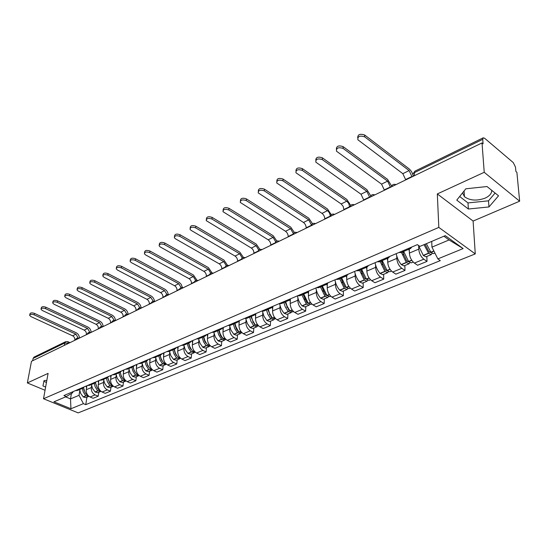 <?xml version="1.0" encoding="UTF-8"?>
<svg xmlns="http://www.w3.org/2000/svg" width="547" height="547" viewBox="0 0 547 547"><rect width="100%" height="100%" fill="white"/><g stroke="black" fill="none" stroke-linecap="round" stroke-linejoin="round"><path stroke-width="0.82" d="M491.732 190.329C491.774 193.46 489.565 196.058 485.107 198.144C476.765 201.118 469.88 200.633 464.437 196.688L462.557 192.879M519.65 201.193L484.225 172.312L482.023 142.931L31.48 361.3L27.35 382.934L48.095 373.375L43.514 398.756L78.166 412.889L475.268 253.904L473.107 221.056L519.65 201.193L516.881 172.312L515.903 171.484L515.479 167.081L513.25 162.582L484.608 138.241L483.213 137.823L482.741 139.341L414.346 172.661C412.903 173.474 412.561 174.384 413.32 175.396L413.347 176.223M484.225 172.312L437.327 193.932L438.81 227.402L43.514 398.756M482.023 142.931L483.076 143.82L482.741 139.341M27.35 382.934L45.045 390.264M32.663 360.733L33.107 358.408L33.989 357.136L65.661 341.677L64.785 342.976L33.107 358.408M86.891 385.738L86.269 389.703C86.043 393.047 87.315 395.474 90.07 396.985L93.134 398.278L98.2 396.206L95.13 394.9C92.368 393.375 91.089 390.934 91.308 387.57L91.595 385.717M75.377 390.661L77.619 390.408L82.529 388.315M98.788 392.274L98.2 396.206M84.272 386.859L82.652 388.267L80.402 388.514M98.877 380.623L98.275 384.63C98.07 388.008 99.349 390.469 102.125 392.008L105.202 393.334L110.405 391.201L107.321 389.867C104.545 388.308 103.253 385.833 103.451 382.435L103.732 380.555M87.356 385.539L89.605 385.3L94.652 383.153M110.973 387.228L110.405 391.201M96.388 381.683L94.775 383.098L92.525 383.338M111.191 375.365L110.61 379.413C110.419 382.832 111.718 385.327 114.508 386.9L117.598 388.247L122.945 386.059L119.848 384.691C117.058 383.105 115.745 380.596 115.93 377.163L116.203 375.256M99.67 380.288L101.927 380.056L107.116 377.84M123.492 382.045L122.945 386.059M108.846 376.363L107.239 377.786L104.983 378.018M123.848 369.957L123.287 374.052C123.116 377.505 124.429 380.042 127.232 381.642L130.336 383.023L135.834 380.774L132.73 379.379C129.919 377.758 128.593 375.215 128.757 371.741L129.017 369.813M112.326 374.88L114.583 374.654L119.93 372.377M136.36 376.719L135.834 380.774M121.66 370.893L120.053 372.329L117.79 372.548M136.866 364.405L136.319 368.541C136.169 372.035 137.502 374.606 140.319 376.24L143.437 377.656L149.092 375.338L145.967 373.909C143.143 372.254 141.803 369.676 141.946 366.162L142.199 364.206M125.345 369.321L127.608 369.109L133.106 366.763M149.598 371.235L149.092 375.338M134.829 365.273L133.229 366.709L130.965 366.921M150.247 358.688L149.728 362.873C149.598 366.408 150.951 369.013 153.782 370.681L156.907 372.131L162.726 369.745L159.594 368.288C156.757 366.599 155.396 363.981 155.519 360.425L155.758 358.442M138.74 363.605L141.003 363.399L146.671 360.986M163.204 365.601L162.726 369.745M148.387 359.482L146.787 360.931L144.524 361.129M164.018 352.808L163.526 357.041C163.416 360.617 164.784 363.256 167.628 364.965L170.773 366.449L176.756 363.994L173.611 362.497C170.76 360.774 169.385 358.114 169.481 354.518L169.707 352.514M152.531 357.717L154.794 357.519L160.627 355.037M177.207 359.803L176.756 363.994M162.336 353.526L160.75 354.982L158.486 355.174M178.192 346.757L177.727 351.03C177.645 354.654 179.033 357.335 181.884 359.078L185.036 360.596L191.204 358.073L188.045 356.541C185.18 354.777 183.792 352.077 183.86 348.439L184.079 346.408M166.726 351.653L168.996 351.468L175.006 348.911M191.628 353.834L191.204 358.073M176.708 347.393L175.129 348.856L172.859 349.034M192.79 340.528L192.353 344.849C192.298 348.514 193.7 351.236 196.571 353.02L199.73 354.572L206.082 351.974L202.916 350.401C200.038 348.596 198.623 345.861 198.677 342.176L198.876 340.118M181.351 345.41L183.621 345.239L189.823 342.593M206.479 347.68L206.082 351.974M191.512 341.068L189.939 342.545L187.676 342.709M207.826 334.108L207.422 338.477C207.388 342.183 208.817 344.952 211.696 346.777L214.868 348.371L221.412 345.683L218.239 344.077C215.347 342.231 213.918 339.448 213.939 335.721L214.123 333.636M196.428 338.969L198.691 338.812L205.091 336.09M221.774 341.349L221.412 345.683M206.766 334.559L205.214 336.036L202.944 336.186M223.326 327.489L222.957 331.913C222.95 335.66 224.4 338.47 227.292 340.337L230.472 341.971L237.22 339.208L234.034 337.554C231.135 335.667 229.678 332.843 229.672 329.068L229.843 326.949M211.969 332.337L214.239 332.186L220.838 329.376M237.548 334.819L237.22 339.208M222.506 327.838L220.961 329.328L218.697 329.465M239.306 320.665L238.977 325.137C239.005 328.932 240.468 331.79 243.367 333.697L246.56 335.379L253.521 332.521L250.328 330.826C247.415 328.897 245.945 326.026 245.904 322.204L246.054 320.057M228.01 325.486L230.266 325.356L237.083 322.45M253.808 328.084L253.521 332.521M238.738 320.904L237.207 322.402L234.95 322.525M255.798 313.622L255.504 318.149C255.558 321.992 257.049 324.891 259.962 326.846L263.155 328.569L270.341 325.629L267.141 323.886C264.222 321.909 262.724 318.99 262.656 315.127L262.786 312.939M244.557 318.422L246.813 318.306L253.856 315.304M270.594 321.137L270.341 325.629M255.49 313.752L253.979 315.257L251.723 315.359M272.816 306.354L272.563 310.935C272.659 314.826 274.163 317.78 277.09 319.776L280.29 321.547L287.701 318.511L284.502 316.72C281.575 314.696 280.057 311.728 279.948 307.811L280.064 305.595M261.651 311.12L263.9 311.024L271.182 307.92M287.913 313.964L287.701 318.511M272.796 306.368L271.298 307.872L269.056 307.961M290.375 299.236L290.183 303.482C290.313 307.428 291.845 310.423 294.771 312.474L297.978 314.293L305.643 311.154L302.429 309.315C299.496 307.243 297.958 304.221 297.814 300.262L297.91 298.006M279.312 303.585L281.555 303.503L289.083 300.296M305.807 306.552L305.643 311.154M290.676 298.73L289.199 300.241L286.963 300.317M308.535 291.763L308.392 295.783C308.563 299.777 310.115 302.826 313.048 304.932L316.262 306.799L324.18 303.551L320.966 301.664C318.026 299.537 316.467 296.467 316.282 292.454L316.351 290.163M297.568 295.783L299.797 295.729L307.592 292.406M324.296 298.894L324.18 303.551M309.158 290.84L307.708 292.358L305.479 292.406M327.311 283.927L327.222 287.825C327.427 291.872 329 294.97 331.947 297.13L335.161 299.052L343.345 295.695L340.138 293.753C337.191 291.572 335.605 288.447 335.379 284.378L335.42 282.047M316.453 287.722L318.669 287.681L326.737 284.249M343.413 290.983L343.345 295.695M328.282 282.676L326.853 284.194L324.638 284.228M346.743 275.715L346.695 279.592C346.948 283.688 348.548 286.847 351.495 289.062L354.709 291.038L363.181 287.565L359.967 285.561C357.02 283.325 355.406 280.146 355.14 276.023L355.153 273.657M335.995 279.38L338.203 279.36L346.559 275.797M363.187 282.792L363.181 287.565M348.07 274.225L346.668 275.75L344.473 275.763M366.852 267.148L366.852 271.066C367.153 275.223 368.774 278.437 371.728 280.707L374.934 282.744L383.714 279.148L380.507 277.083C377.553 274.785 375.919 271.544 375.598 267.374L375.584 264.96M356.234 270.738L358.422 270.744L367.085 267.052M383.659 274.314L383.714 279.148M368.569 265.473L367.194 267.004L365.013 266.991M387.679 258.273L387.734 262.239C388.083 266.451 389.731 269.719 392.684 272.057L395.891 274.156L404.978 270.43L401.778 268.303C398.825 265.938 397.163 262.642 396.794 258.41L396.746 255.955M377.204 261.781L379.372 261.815L388.356 257.986M404.869 265.534L404.978 270.43M389.806 256.406L388.466 257.938L386.312 257.897M409.265 249.076L409.368 253.09C409.771 257.357 411.453 260.687 414.4 263.086L417.6 265.254L427.022 261.391L423.829 259.196C420.882 256.769 419.193 253.411 418.763 249.117L418.687 246.622M398.954 252.502L401.095 252.557L410.421 248.584M426.845 256.434L427.022 261.391M411.829 246.998L410.53 248.536L408.397 248.468M71.411 393.505L70.515 398.907L79.041 395.324L79.78 390.736M72.929 391.7L72.765 392.684L66.324 396.561L53.962 401.813L70.946 408.753L70.515 398.907L65.613 396.869M431.727 241.405L431.952 247.141L449.073 239.955L463.138 248.577L445.272 235.654L419.918 246.417L417.361 244.639L63.903 395.556L66.324 396.561M463.138 248.577L437.853 258.902L431.952 247.141M79.041 395.324L83.404 403.665L85.756 404.643L440.314 260.611L437.853 258.902M83.404 403.665L70.946 408.753M475.268 253.904L438.81 227.402M46.823 380.411L44.068 380.568L42.933 385.922L45.627 387.05M473.107 221.056L437.327 193.932M487.015 186.541L465.818 188.797L456.766 200.127L468.369 209.016L488.963 206.951L498.543 195.805L487.015 186.541M449.073 239.955L443.918 236.229M86.925 397.19L85.756 404.643M43.897 381.375L46.454 382.449M459.665 196.496L467.986 202.916L488.498 200.824L495.11 193.05M488.498 200.824L488.963 206.951M467.986 202.916L468.369 209.016M34.16 314.84C31.623 314.012 30.119 314.19 29.661 315.373L30.919 316.583L72.635 335.81L75.937 334.19L34.16 314.84L34.44 313.383L76.177 332.761C78.187 333.861 79.288 335.619 79.493 338.032M29.743 314.983L29.948 313.923C30.406 312.74 31.904 312.563 34.44 313.383M82.33 388.404L83.253 391.871L85.141 394.907L86.057 395.857L88.929 396.315M88.628 396.479L85.879 397.621L83.315 396.999L80.765 393.573L79.595 389.567M88.655 396.096L87.267 395.351L85.264 392.91L83.513 387.72M85.359 393.067L83.746 389.163M74.768 340.323L74.823 340.002C74.96 338.135 74.228 336.74 72.635 335.81M86.522 388.076L86.235 386.018M78.173 338.046L75.937 334.19M45.592 308.679C42.994 307.831 41.469 308.023 41.018 309.26L42.263 310.47L84.197 330.128L87.588 328.467L45.592 308.679L45.873 307.209L87.821 327.024C89.845 328.145 90.959 329.93 91.171 332.371M41.1 308.836L41.298 307.797C41.75 306.559 43.275 306.361 45.873 307.209M94.214 383.338L95.157 386.852L97.058 389.929L97.988 390.893L100.956 391.31M100.566 391.536L97.749 392.705L95.171 392.069L92.6 388.589L91.404 384.534M100.764 391.16L99.233 390.38L97.222 387.919L95.438 382.715M97.728 388.678L95.527 383.365M86.358 334.702L86.412 334.381C86.542 332.494 85.804 331.079 84.197 330.128M98.522 382.982L98.221 380.903M89.852 332.309L87.588 328.467M57.346 302.347C54.686 301.479 53.134 301.691 52.683 302.983L53.921 304.194L96.074 324.303L99.554 322.586L57.346 302.347L57.613 300.871L99.786 321.137C101.81 322.279 102.939 324.084 103.164 326.559M52.772 302.518L52.956 301.506C53.408 300.207 54.96 299.995 57.613 300.871M106.419 378.141L107.383 381.69L109.304 384.814L110.241 385.799L112.832 386.462L113.304 386.168M112.832 386.462L109.933 387.659L107.349 387.002L104.75 383.474L103.533 379.365M113.195 386.079L111.52 385.266L109.503 382.791L107.684 377.546M110.364 384.015L107.684 377.567M98.262 328.938L98.316 328.61C98.433 326.703 97.687 325.267 96.074 324.303M110.85 377.751L110.535 375.645M101.845 326.422L99.554 322.586M69.428 295.838C66.707 294.942 65.127 295.175 64.683 296.529L65.907 297.739L108.272 318.313L111.848 316.556L69.428 295.838L69.688 294.348L112.067 315.086C114.104 316.248 115.246 318.087 115.492 320.583M64.772 296.023L64.949 295.038C65.394 293.677 66.973 293.445 69.688 294.348M118.959 372.794L119.943 376.391L121.892 379.556L122.836 380.555L125.434 381.238L125.988 380.869M125.434 381.238L122.453 382.476L119.861 381.799L117.236 378.216L115.991 374.059M125.967 380.849L124.148 380.015L122.46 378.032L121.017 375.249L120.265 372.22M123.39 379.215L121.181 376.035L120.231 372.24M110.487 323.01L110.542 322.682C110.651 320.754 109.892 319.298 108.272 318.313M123.519 372.377L123.191 370.244M114.166 320.371L111.848 316.556M81.852 289.144C79.062 288.228 77.455 288.474 77.018 289.896L78.228 291.1L120.805 312.159L124.484 310.347L81.852 289.144L82.105 287.633L124.695 308.864C126.713 310.04 127.868 311.872 128.148 314.375M77.113 289.342L77.277 288.385C77.715 286.963 79.322 286.717 82.105 287.633M131.854 367.297L132.866 370.948L134.829 374.155L135.786 375.174L138.391 375.878L138.979 375.468M138.391 375.878L135.328 377.143L132.723 376.445L130.077 372.808L128.805 368.596M139.088 375.468L137.133 374.613L135.43 372.603L133.967 369.786L133.195 366.729M136.579 374.045L134.097 370.599L133.119 366.757M123.054 316.918L123.102 316.59C123.205 314.641 122.439 313.164 120.805 312.159M136.545 366.852L136.203 364.685M126.822 314.163L124.484 310.347M94.631 282.259C91.78 281.315 90.139 281.582 89.715 283.072L90.911 284.269L133.687 305.828L137.468 303.975L94.631 282.259L94.884 280.734L137.673 302.47C139.663 303.64 140.825 305.465 141.153 307.947M89.817 282.471L89.968 281.548C90.392 280.057 92.026 279.784 94.884 280.734M145.112 361.649L146.145 365.341L148.134 368.603L149.099 369.635L151.71 370.36L152.312 369.936M151.71 370.36L148.558 371.666L145.946 370.941L143.273 367.256L141.981 362.982M152.579 369.922L150.48 369.061L148.77 367.016L147.287 364.158L146.493 361.061M150.056 368.623L147.635 365.519L146.384 361.109M135.971 310.662L136.012 310.327C136.1 308.358 135.328 306.86 133.687 305.828M149.94 361.17L149.584 358.969M139.834 307.79L137.468 303.975M107.793 275.168C104.867 274.197 103.192 274.491 102.781 276.057L103.957 277.24L146.938 299.325L150.828 297.418L107.793 275.168L108.032 273.63L151.02 295.9C152.969 297.055 154.138 298.86 154.528 301.308M102.884 275.394L103.027 274.512C103.438 272.946 105.106 272.652 108.032 273.63M158.76 355.83L160.086 360.172L162.233 363.358L165.413 364.685L166.035 364.24M165.413 364.685L162.172 366.025L159.553 365.287L156.852 361.533L155.533 357.212M166.445 364.213L164.223 363.345L162.493 361.266L160.989 358.367L160.175 355.229M163.874 362.989L161.303 359.769L160.025 355.297M149.249 304.221L149.29 303.886C149.372 301.896 148.586 300.371 146.938 299.325M163.724 355.318L163.355 353.095M153.208 301.24L150.828 297.418M121.345 267.873C118.337 266.868 116.634 267.189 116.237 268.83L117.393 269.999L160.565 292.631L164.565 290.669L121.345 267.873L121.578 266.314L164.75 289.137C166.664 290.279 167.84 292.064 168.278 294.491M116.347 268.112L116.47 267.271C116.867 265.63 118.569 265.309 121.578 266.314M172.797 349.848L173.878 353.642L175.915 357.006L176.893 358.073L179.519 358.846L180.154 358.374M179.519 358.846L176.182 360.227L173.556 359.461L170.828 355.653L169.474 351.263M180.722 358.326L178.356 357.464L176.989 355.885L175.348 353.027L174.261 349.225M178.076 357.17L175.375 353.847L174.062 349.314M162.91 297.602L162.951 297.26C163.02 295.25 162.22 293.705 160.565 292.631M177.919 349.301L177.529 347.037M176.325 355.4L176.373 354.976M166.979 294.512L164.565 290.669M135.307 260.351C132.217 259.319 130.48 259.661 130.104 261.391L131.239 262.539L174.589 285.746L178.712 283.722L135.307 260.351L135.526 258.772L179.245 282.389L181.18 284.351L182.424 287.49M130.213 260.604L130.33 259.818C130.706 258.088 132.436 257.74 135.526 258.772M187.259 343.687L188.647 348.145L190.841 351.441L194.041 352.836L194.691 352.343M194.041 352.836L190.602 354.258L187.97 353.465L185.221 349.595L183.833 345.143M195.409 352.261L192.92 351.406L191.539 349.8L189.618 346.272L188.763 343.044M192.688 351.167L189.864 347.748L188.517 343.154M176.968 290.785L177.009 290.443C177.064 288.406 176.257 286.84 174.589 285.746M192.53 343.099L192.127 340.808M190.732 349.198L190.787 348.671M181.146 287.599L178.712 283.722M149.7 252.598C146.514 251.531 144.743 251.914 144.387 253.726L145.502 254.861L189.03 278.655L193.276 276.57L149.7 252.598L149.905 251.005L193.44 275.011L196.995 280.283M144.504 252.871L144.606 252.14C144.962 250.321 146.726 249.945 149.905 251.005M202.151 337.342L203.573 341.861L205.788 345.205L208.995 346.641L209.658 346.121M208.995 346.641L205.453 348.104L202.821 347.29L200.038 343.352L198.623 338.846M210.533 346.005L207.915 345.164L206.527 343.53L204.838 340.583L203.703 336.678M207.73 344.972L204.783 341.465L203.402 336.808M191.443 283.77L191.484 283.421C191.518 281.363 190.705 279.777 189.03 278.655M207.587 336.713L207.169 334.388M205.569 342.798L205.631 342.148M195.73 280.495L193.276 276.57M164.538 244.605C161.256 243.511 159.457 243.921 159.129 245.835L160.209 246.936L203.908 271.353L208.277 269.206L164.538 244.605L164.736 242.991L208.428 267.627L212.004 272.885M159.245 244.892L159.327 244.229C159.656 242.307 161.461 241.897 164.736 242.991M217.501 330.798L218.663 334.757L221.193 338.784L224.407 340.255L225.09 339.708M224.407 340.255L220.762 341.766L218.116 340.925L215.313 336.911L213.863 332.33M226.123 339.55L223.374 338.737L221.973 337.075L220.263 334.08L219.101 330.115M223.224 338.579L221.863 337.533L220.161 334.99L218.745 330.265M206.356 276.543L206.39 276.194C206.41 274.109 205.583 272.495 203.908 271.353M223.108 330.135L222.67 327.769M220.851 336.186L220.92 335.407M210.759 273.185L208.277 269.206M179.847 236.359C176.462 235.231 174.623 235.675 174.329 237.692L175.382 238.759L219.231 263.825L223.744 261.61L179.847 236.359L180.031 234.731L223.88 260.016L227.47 265.268M174.452 236.66L174.52 236.065C174.814 234.048 176.654 233.603 180.031 234.731M233.323 324.056L234.813 328.706L237.077 332.166L240.297 333.677L240.995 333.096M240.297 333.677L236.536 335.236L233.89 334.361L231.039 330.251L229.562 325.574M242.198 332.891L239.312 332.104L237.897 330.415L235.901 326.716L234.978 323.352M239.189 331.981L238.266 331.489L236.318 328.877L234.567 323.523M221.72 269.097L221.754 268.741C221.761 266.635 220.92 264.994 219.231 263.825M239.107 323.345L238.663 321.041M236.605 329.356L236.673 328.419M226.253 265.678L223.744 261.61M195.648 227.846C192.161 226.684 190.281 227.169 190.021 229.296L191.04 230.328L235.032 256.064L239.682 253.781L195.648 227.846L195.819 226.198L239.812 252.167L243.415 257.432M190.144 228.167L190.199 227.655C190.459 225.521 192.339 225.043 195.819 226.198M249.651 317.096L250.875 321.171L253.459 325.335L256.693 326.887L257.405 326.279M256.693 326.887L252.81 328.501L250.164 327.591L247.258 323.366L245.753 318.559M258.786 326.026L255.75 325.267L254.738 324.097L252.577 320.446L251.353 316.371M255.654 325.164L254.512 324.515L250.888 316.569M237.562 261.418L237.589 261.056C237.583 258.929 236.728 257.268 235.032 256.064M255.62 316.344L255.189 314.245M252.844 322.292L252.919 321.178M242.232 257.958L239.682 253.781M211.969 219.053C208.359 217.863 206.445 218.383 206.226 220.626L251.333 248.065L256.133 245.706L211.969 219.053L212.127 217.391L256.242 244.078L259.866 249.377M206.349 219.388L206.39 218.971C206.616 216.721 208.523 216.195 212.127 217.391M266.498 309.917L267.75 314.046L270.368 318.286L273.603 319.886L274.334 319.236M273.603 319.886L269.596 321.547L266.95 320.61L263.982 316.228L262.451 311.27M275.907 318.935L272.721 318.21L271.702 317.014L269.514 313.308L268.256 309.171M272.645 318.122L271.408 317.465L267.722 309.397M253.904 253.5L253.924 253.138C253.897 250.984 253.035 249.288 251.333 248.065M272.666 309.117L272.242 307.175M269.596 314.969L269.671 313.65M258.717 250.02L256.133 245.706M228.831 209.966C225.097 208.742 223.149 209.31 222.971 211.675L268.153 239.805L273.103 237.371L228.831 209.966L228.974 208.291L273.199 235.723L276.85 241.083M223.094 210.328L223.121 210C223.299 207.634 225.248 207.06 228.974 208.291M283.893 302.505L285.178 306.696L287.831 311.011L291.066 312.658L291.811 311.961M291.066 312.658L286.929 314.368L284.146 313.253C281.753 310.539 280.262 307.352 279.674 303.674M293.589 311.612L292.891 311.899L290.245 310.922L289.213 309.705L287.004 305.93L285.705 301.732M290.177 310.846L288.857 310.183L285.11 301.985M270.758 245.329L270.786 244.96C270.731 242.779 269.856 241.063 268.153 239.805M290.266 301.65L289.848 299.824M286.881 307.387L286.956 305.828M275.729 241.87L273.103 237.371M246.259 200.578C242.396 199.32 240.406 199.935 240.283 202.431L285.52 231.278L290.635 228.762L246.259 200.578L246.389 198.882L290.71 227.101L294.395 232.55M240.406 200.954L240.42 200.735C240.543 198.24 242.533 197.617 246.389 198.882M301.862 294.847L306.327 304.023L309.11 305.185L309.869 304.44M309.11 305.185L304.836 306.956L302.047 305.8C299.578 302.963 298.053 299.64 297.472 295.831M311.865 304.043L310.99 304.405L308.207 303.236L303.742 294.047M308.282 303.318L306.881 302.662L303.072 294.334M288.166 236.892L288.187 236.516C288.119 234.314 287.23 232.571 285.52 231.278M308.46 293.937L308.036 292.173M304.734 299.517L304.802 297.664M293.308 233.521L290.635 228.762M264.297 190.862C260.29 189.57 258.259 190.24 258.198 192.872L303.455 222.465L308.74 219.873L264.297 190.862L264.406 189.146L308.802 218.191L312.528 223.764M258.307 191.265L258.314 191.163C258.375 188.524 260.406 187.853 264.406 189.146M320.439 286.929L324.973 296.262L327.756 297.465L328.528 296.665M327.756 297.465L323.332 299.298L320.556 298.101C318.067 295.202 316.515 291.825 315.899 287.961M330.757 296.221L329.704 296.659L326.921 295.448L322.381 286.102M326.99 295.53L325.513 294.895L321.636 286.416M306.149 228.174L306.163 227.798C306.074 225.569 305.171 223.791 303.455 222.465M327.263 285.965L326.832 284.208M323.168 291.339L323.222 289.131M311.462 225.008L308.74 219.873M282.956 180.811C278.806 179.484 276.727 180.209 276.734 182.985L321.998 213.364L327.462 210.684L282.956 180.811L283.052 179.074L327.503 208.981L331.284 214.718M276.83 181.248C276.837 178.472 278.915 177.748 283.052 179.074M339.653 278.744L344.261 288.235L347.037 289.479L347.824 288.618M347.037 289.479L342.463 291.373L339.687 290.136C337.184 287.182 335.605 283.743 334.949 279.825M350.306 288.125L349.048 288.645L346.272 287.394L341.663 277.883M346.333 287.462L344.781 286.854L340.836 278.238M324.733 219.169L324.747 218.786C324.631 216.53 323.715 214.725 321.998 213.364M346.716 277.719L346.265 275.92M342.217 282.826L342.258 280.167M324.747 218.786L330.224 216.133C330.101 213.87 329.178 212.051 327.462 210.684M302.286 170.397C297.971 169.037 295.852 169.823 295.941 172.756L341.171 203.949L346.825 201.173L302.286 170.397L302.361 168.64L346.846 199.45L350.695 205.419M295.968 170.924C296.009 168.038 298.142 167.279 302.361 168.64M359.536 270.266L364.22 279.927L366.989 281.22L367.789 280.283M366.989 281.22L362.258 283.175L359.482 281.896C356.965 278.874 355.359 275.38 354.661 271.408M370.538 279.749L369.075 280.358L366.442 279.223L361.615 269.384M366.34 279.1L364.719 278.539L360.705 269.767M349.622 207.108L348.822 203.614L346.825 201.173M343.954 209.85L343.167 206.369L341.171 203.949M366.852 269.186L366.381 267.353M361.916 273.944L361.923 270.676M322.313 159.608C317.828 158.22 315.667 159.068 315.838 162.158L361.006 194.206L366.859 191.334L322.313 159.608L322.368 157.83L366.859 189.597L370.798 195.867M315.797 160.237C315.872 157.235 318.06 156.428 322.368 157.83M380.124 261.493L384.883 271.326L387.645 272.666L388.452 271.647M387.645 272.666L382.743 274.697L379.98 273.363C377.451 270.28 375.816 266.724 375.071 262.697M391.488 271.073L389.806 271.77L385.505 270.088L381.273 261.001M369.704 197.371L366.859 191.334M363.837 200.216L361.006 194.206M389.99 269.199L387.044 270.43L382.278 260.577M387.707 260.345L387.214 258.471M382.285 264.652L382.25 260.591M343.085 148.422C338.415 146.999 336.214 147.916 336.473 151.177L381.546 184.127L387.611 181.146L343.085 148.422L343.113 146.623L387.584 179.389L391.631 186.089M336.357 149.16C336.46 146.028 338.709 145.181 343.113 146.623M401.45 252.406L406.291 262.416L409.047 263.804L409.853 262.69M409.047 263.804L403.966 265.904L401.218 264.529C398.667 261.377 396.999 257.753 396.213 253.664M413.211 262.081L411.282 262.875L408.677 261.657L403.686 251.456M408.486 261.425L408.158 261.767L406.749 261.001L402.585 251.921M390.503 187.293L387.611 181.146M384.425 190.233L381.546 184.127M409.32 251.189L408.807 249.275M403.365 254.881L403.289 251.62M364.637 136.812C359.776 135.362 357.526 136.353 357.888 139.786L402.824 173.672L409.108 170.589L364.637 136.812L364.637 134.993L409.06 168.811C411.2 170.63 412.609 173.112 413.272 176.257M357.683 137.673C357.82 134.405 360.138 133.516 364.637 134.993M424.021 244.68L428.636 253.35L431.227 254.622L432.034 253.384M431.227 254.622L425.963 256.796L423.371 255.545L418.346 245.323M434.933 253.083L433.552 253.658L430.961 252.386L426.339 243.695M430.694 252.058L430.325 252.543L428.923 251.75L425.081 244.229M412.055 176.845L409.108 170.589M405.758 179.895L402.824 173.672M425.169 244.536L425.163 244.194M393.84 185.672L391.543 186.787M372.637 195.949L370.422 197.023M352.179 205.863L350.039 206.903M332.419 215.443L330.354 216.448M313.322 224.701L311.325 225.665M294.86 233.644L292.925 234.581M277.001 242.3L275.127 243.21M259.716 250.683L257.904 251.558M242.971 258.799L241.213 259.647M226.745 266.662L225.043 267.49M211.019 274.286L209.371 275.086M195.764 281.678L194.164 282.45C194.814 280.556 196.113 279.927 198.035 280.577M180.961 288.85L179.409 289.602M166.596 295.818L165.085 296.549M152.64 302.58L151.177 303.291C151.82 301.459 153.071 300.857 154.924 301.472M139.082 309.151L137.659 309.841M125.906 315.537L124.518 316.207C125.16 314.422 126.384 313.834 128.189 314.429M113.092 321.745L111.745 322.402C112.381 320.638 113.591 320.05 115.376 320.638M100.627 327.79L99.315 328.426M88.498 333.67L87.219 334.285C87.855 332.562 89.038 331.995 90.781 332.562M76.689 339.393L75.445 339.995C76.081 338.292 77.257 337.725 78.973 338.285M68.573 343.325L64.785 342.976L64.368 345.362M68.184 343.516L68.013 341.745L65.661 341.677M418.763 249.117L409.368 253.09M396.794 258.41L387.734 262.239M375.598 267.374L366.852 271.066M355.14 276.023L346.695 279.592M335.379 284.378L327.222 287.825M316.282 292.454L308.392 295.783M297.814 300.262L290.183 303.482M279.948 307.811L272.563 310.935M262.656 315.127L255.504 318.149M245.904 322.204L238.977 325.137M229.672 329.068L222.957 331.913M213.939 335.721L207.422 338.477M198.677 342.176L192.353 344.849M183.86 348.439L177.727 351.03M169.481 354.518L163.526 357.041M155.519 360.425L149.728 362.873M141.946 366.162L136.319 368.541M128.757 371.741L123.287 374.052M115.93 377.163L110.61 379.413M103.451 382.435L98.275 384.63M91.308 387.57L86.269 389.703M401.778 268.303L392.684 272.057M380.507 277.083L371.728 280.707M359.967 285.561L351.495 289.062M340.138 293.753L331.947 297.13M320.966 301.664L313.048 304.932M302.429 309.315L294.771 312.474M284.502 316.72L277.09 319.776M267.141 323.886L259.962 326.846M250.328 330.826L243.367 333.697M234.034 337.554L227.292 340.337M218.239 344.077L211.696 346.777M202.916 350.401L196.571 353.02M188.045 356.541L181.884 359.078M173.611 362.497L167.628 364.965M159.594 368.288L153.782 370.681M145.967 373.909L140.319 376.24M132.73 379.379L127.232 381.642M119.848 384.691L114.508 386.9M107.321 389.867L102.125 392.008M95.13 394.9L90.07 396.985M423.829 259.196L414.4 263.086M414.441 175.69L414.346 172.661L414.92 171.163L413.129 173.693M414.982 171.129L483.213 137.823M67.664 341.581L69.982 342.641M85.934 395.741L83.192 396.883M86.057 395.857L83.315 396.999M87.752 395.153L87.267 395.351M74.823 340.002L75.548 339.653M87.657 395.023L87.144 395.235M97.865 390.777L95.041 391.946M97.988 390.893L95.171 392.069M99.793 390.148L99.233 390.38M86.412 334.381L87.322 333.943M99.691 390.011L99.103 390.257M110.118 385.676L107.219 386.879M110.241 385.799L107.349 387.002M112.162 384.999L111.52 385.266M98.316 328.61L99.417 328.077M112.06 384.869L111.397 385.143M122.713 380.432L119.731 381.676M122.836 380.555L119.861 381.799M124.873 379.714L124.148 380.015M110.542 322.682L111.848 322.046M124.771 379.577L124.019 379.892M135.656 375.051L132.593 376.322M135.786 375.174L132.723 376.445M137.94 374.278L137.133 374.613M123.102 316.59L124.62 315.851M137.837 374.141L137.003 374.49M148.969 369.505L145.817 370.818M149.099 369.635L145.946 370.941M151.389 368.685L150.48 369.061M136.012 310.327L137.755 309.479M151.28 368.541L150.357 368.931M162.664 363.81L159.423 365.157M162.794 363.94L159.553 365.287M165.221 362.928L164.223 363.345M149.29 303.886L151.273 302.922M165.119 362.784L164.093 363.215M176.756 357.943L173.426 359.331M176.893 358.073L173.556 359.461M179.464 357L178.356 357.464M162.951 297.26L165.18 296.18M179.354 356.863L178.226 357.328M191.272 351.899L187.84 353.328M191.402 352.036L187.97 353.465M194.13 350.901L192.92 351.406M177.009 290.443L179.498 289.233M194.028 350.757L192.783 351.27M206.226 345.677L202.684 347.154M206.356 345.813L202.821 347.29M209.241 344.617L207.915 345.164M191.484 283.421L194.247 282.081M209.139 344.466L207.785 345.027M221.631 339.263L217.986 340.781M221.767 339.407L218.116 340.925M224.824 338.135L223.374 338.737M206.39 276.194L209.446 274.71M224.714 337.984L223.238 338.6M237.521 332.658L233.76 334.217M237.651 332.795L233.89 334.361M240.885 331.448L239.312 332.104M221.754 268.741L225.118 267.107M240.776 331.297L239.176 331.967M253.904 325.834L250.027 327.448M254.04 325.978L250.164 327.591M257.466 324.556L255.75 325.267M255.189 324.651L254.806 324.809M237.589 261.056L241.282 259.271M257.357 324.398L255.62 325.123M270.82 318.798L266.813 320.46M270.956 318.942L266.95 320.61M274.58 317.438L272.721 318.21M272.16 317.581L271.702 317.766M253.924 253.138L257.958 251.176M274.464 317.281L272.584 318.06M288.283 311.53L284.146 313.253M288.419 311.681L284.283 313.397M292.248 310.087L290.245 310.922M289.678 310.279L289.158 310.491M270.786 244.96L275.182 242.827M292.139 309.923L290.108 310.771M306.327 304.023L302.047 305.8M306.464 304.173L302.19 305.951M310.518 302.484L308.344 303.387M307.776 302.737L307.182 302.983M288.187 236.516L292.966 234.198M310.402 302.32L308.207 303.236M324.973 296.262L320.556 298.101M325.109 296.419L320.692 298.252M329.403 294.635L327.058 295.606M326.484 294.936L325.814 295.216M306.163 227.798L311.352 225.282M329.287 294.464L326.921 295.448M344.261 288.235L339.687 290.136M344.398 288.392L339.824 290.293M348.938 286.505L346.415 287.551M345.834 286.874L345.082 287.182M348.822 286.334L346.272 287.394M364.22 279.927L359.482 281.896M364.357 280.091L359.625 282.061M369.163 278.095L366.442 279.223M365.861 278.526L365.027 278.874M343.96 209.467L349.622 206.718M369.047 277.917L366.305 279.059M384.883 271.326L379.98 273.363M385.026 271.497L380.124 273.534M390.107 269.377L387.187 270.594M386.599 269.883L385.669 270.266M363.837 199.826L369.704 196.982M406.291 262.416L401.218 264.529M406.435 262.587L401.354 264.7M411.816 260.345L408.677 261.657M408.089 260.926L407.057 261.357M384.425 189.843L390.496 186.896M411.7 260.167L408.534 261.487M428.492 253.179L423.228 255.367M428.636 253.35L423.371 255.545M433.956 251.141L430.961 252.386M430.366 251.641L429.231 252.112M405.744 179.498L412.041 176.449M433.86 250.943L430.817 252.208M464.437 196.688L464.082 190.971M102.911 326.682C101.147 326.101 99.951 326.682 99.322 328.419M141.372 308.043C139.54 307.435 138.302 308.036 137.653 309.841M168.879 294.71C166.999 294.081 165.734 294.696 165.071 296.556M183.238 287.749C181.337 287.107 180.059 287.729 179.395 289.616M213.289 273.185C211.333 272.522 210.021 273.158 209.337 275.1M229.008 265.568C227.026 264.892 225.692 265.541 225.008 267.504M245.227 257.705C243.217 257.022 241.863 257.678 241.172 259.668M261.958 249.596C259.921 248.899 258.546 249.562 257.849 251.586M279.237 241.22C277.165 240.509 275.777 241.186 275.066 243.244M297.089 232.564C294.983 231.846 293.575 232.53 292.857 234.622M315.544 223.627C313.404 222.889 311.968 223.586 311.236 225.713M334.62 214.376C332.453 213.631 330.99 214.335 330.251 216.496M354.367 204.804C352.159 204.045 350.675 204.763 349.916 206.964M374.818 194.896C372.562 194.123 371.051 194.855 370.285 197.091M396.001 184.626C393.703 183.84 392.165 184.585 391.378 186.869"/></g></svg>

